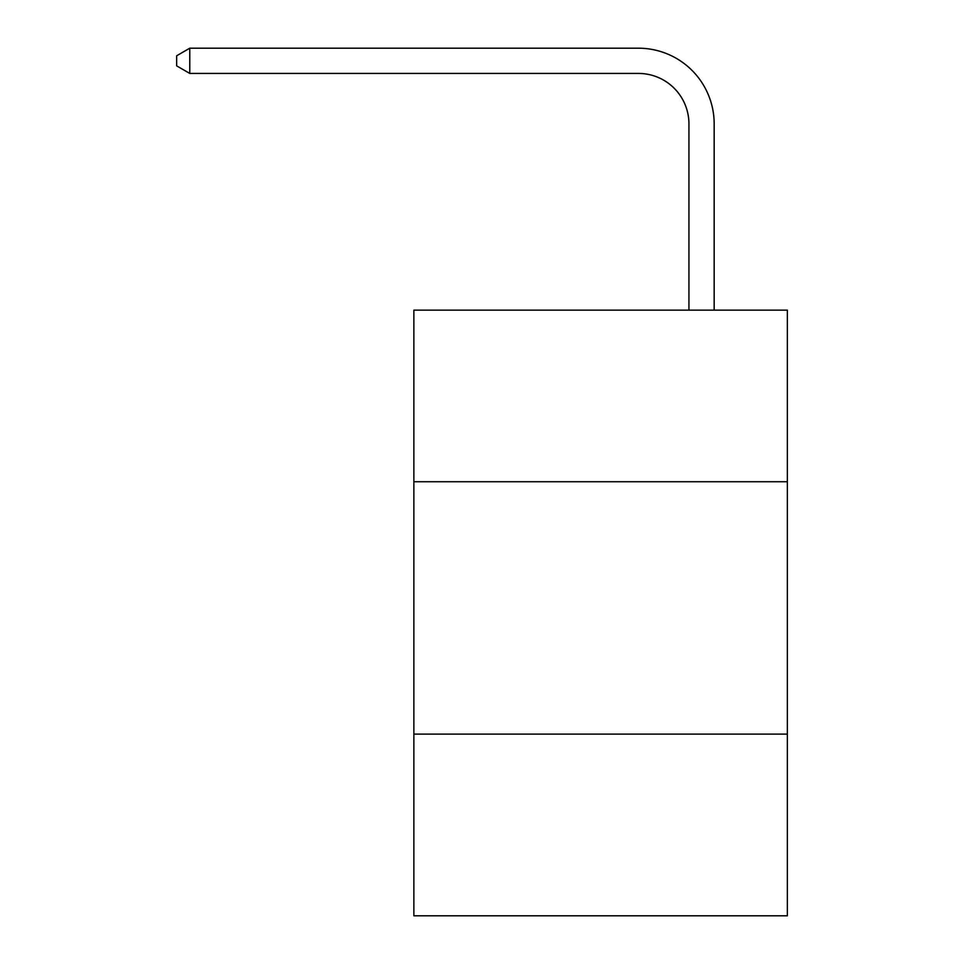 <?xml version="1.0" encoding="UTF-8"?>
<svg xmlns="http://www.w3.org/2000/svg" width="964" height="964" viewBox="0 0 964 964"><rect width="100%" height="100%" fill="white"/><g stroke="black" fill="none" stroke-linecap="round" stroke-linejoin="round"><path stroke-width="1.45" d="M787.347 481.747L787.347 310.143L413.869 310.143L413.869 481.747L787.347 481.747L787.347 915.8L413.869 915.8L413.869 481.747M787.347 734.098L413.869 734.098M688.935 310.143L688.935 123.91A50.465 50.465 0 0 0 638.457 73.433L189.775 73.433L176.653 65.865L176.653 55.767L189.775 48.2L638.457 48.2A75.71 75.71 0 0 1 714.167 123.91L714.167 310.143M688.935 123.91A50.465 50.465 0 0 0 638.457 73.433A50.465 50.465 0 0 1 688.935 123.91A50.465 50.465 0 0 0 638.457 73.433A50.465 50.465 0 0 1 688.935 123.91A50.465 50.465 0 0 0 638.457 73.433A50.465 50.465 0 0 1 688.935 123.91A50.465 50.465 0 0 0 638.457 73.433A50.465 50.465 0 0 1 688.935 123.91A50.465 50.465 0 0 0 638.457 73.433A50.465 50.465 0 0 1 688.935 123.91A50.465 50.465 0 0 0 638.457 73.433A50.465 50.465 0 0 1 688.935 123.91A50.465 50.465 0 0 0 638.457 73.433A50.465 50.465 0 0 1 688.935 123.91A50.465 50.465 0 0 0 638.457 73.433A50.465 50.465 0 0 1 688.935 123.91A50.465 50.465 0 0 0 638.457 73.433A50.465 50.465 0 0 1 688.935 123.91A50.465 50.465 0 0 0 638.457 73.433A50.465 50.465 0 0 1 688.935 123.91A50.465 50.465 0 0 0 638.457 73.433A50.465 50.465 0 0 1 688.935 123.91A50.465 50.465 0 0 0 638.457 73.433A50.465 50.465 0 0 1 688.935 123.91A50.465 50.465 0 0 0 638.457 73.433A50.465 50.465 0 0 1 688.935 123.91A50.465 50.465 0 0 0 638.457 73.433A50.465 50.465 0 0 1 688.935 123.91A50.465 50.465 0 0 0 638.457 73.433A50.465 50.465 0 0 1 688.935 123.91A50.465 50.465 0 0 0 638.457 73.433A50.465 50.465 0 0 1 688.935 123.91A50.465 50.465 0 0 0 638.457 73.433A50.465 50.465 0 0 1 688.935 123.91A50.465 50.465 0 0 0 638.457 73.433A50.465 50.465 0 0 1 688.935 123.91A50.465 50.465 0 0 0 638.457 73.433A50.465 50.465 0 0 1 688.935 123.91A50.465 50.465 0 0 0 638.457 73.433A50.465 50.465 0 0 1 688.935 123.91A50.465 50.465 0 0 0 638.457 73.433A50.465 50.465 0 0 1 688.935 123.91A50.465 50.465 0 0 0 638.457 73.433A50.465 50.465 0 0 1 688.935 123.91A50.465 50.465 0 0 0 638.457 73.433A50.465 50.465 0 0 1 688.935 123.91A50.465 50.465 0 0 0 638.457 73.433A50.465 50.465 0 0 1 688.935 123.91A50.465 50.465 0 0 0 638.457 73.433A50.465 50.465 0 0 1 688.935 123.91A50.465 50.465 0 0 0 638.457 73.433A50.465 50.465 0 0 1 688.935 123.91A50.465 50.465 0 0 0 638.457 73.433A50.465 50.465 0 0 1 688.935 123.91A50.465 50.465 0 0 0 638.457 73.433A50.465 50.465 0 0 1 688.935 123.91A50.465 50.465 0 0 0 638.457 73.433A50.465 50.465 0 0 1 688.935 123.91A50.465 50.465 0 0 0 638.457 73.433A50.465 50.465 0 0 1 688.935 123.91A50.465 50.465 0 0 0 638.457 73.433A50.465 50.465 0 0 1 688.935 123.91A50.465 50.465 0 0 0 638.457 73.433A50.465 50.465 0 0 1 688.935 123.91A50.465 50.465 0 0 0 638.457 73.433M189.775 73.433L189.775 48.2L638.457 48.2"/></g></svg>
